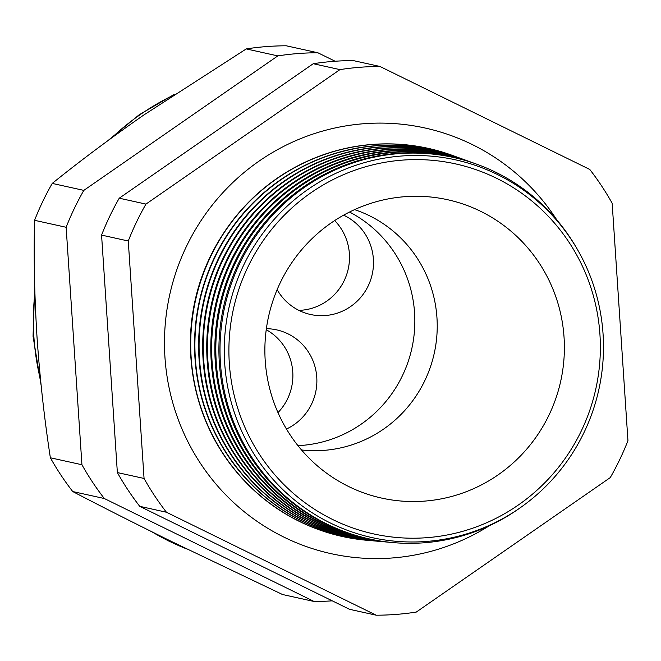 <?xml version="1.0" encoding="UTF-8"?>
<svg xmlns="http://www.w3.org/2000/svg" width="661" height="661" viewBox="0 0 661 661"><rect width="100%" height="100%" fill="white"/><g stroke="black" fill="none" stroke-linecap="round" stroke-linejoin="round"><path stroke-width="0.99" d="M343.588 215.18A52.64 51.541 -77.5 0 1 344.629 215.676A52.64 51.541 -77.5 0 1 370.565 280.14A52.64 51.541 -77.5 0 1 310.554 314.504A52.64 51.541 -77.5 0 1 299.185 310.521A52.64 51.541 -77.5 0 1 277.141 289.65M266.375 328.682A52.64 51.541 -77.5 0 1 276.637 329.864A52.64 51.541 -77.5 0 1 288.006 333.846A52.64 51.541 -77.5 0 1 316.875 381.67A52.64 51.541 -77.5 0 1 286.477 429.03M349.537 212.032A123.706 121.128 -77.5 0 1 411.877 348.297A123.706 121.128 -77.5 0 1 297.954 445.646M334.673 220.567A52.64 51.541 -77.5 0 1 345.686 277.223A52.64 51.541 -77.5 0 1 298.888 310.373M266.234 329.715A52.64 51.541 -77.5 0 1 277.992 412.604M220.468 238.092A195.697 191.624 102.5 0 0 191.855 367.665M556.826 219.931A217.956 213.42 102.5 0 0 472.177 144.503A217.956 213.42 102.5 0 0 266.73 156.046A217.956 213.42 102.5 0 0 199.275 461.568A217.956 213.42 102.5 0 0 284.04 537.186A217.956 213.42 102.5 0 0 489.305 525.759M497.378 174.487A193.442 189.418 -77.5 0 1 584.117 432.302A193.442 189.418 -77.5 0 1 330.393 523A193.442 189.418 -77.5 0 1 243.653 265.185A193.442 189.418 -77.5 0 1 497.378 174.487M577.879 250.271A195.317 191.252 102.5 0 0 495.75 172.257A195.317 191.252 102.5 0 0 476.812 164.217A195.317 191.252 102.5 0 0 235.283 273.414A195.317 191.252 102.5 0 0 327.154 524.148A195.317 191.252 102.5 0 0 393.27 542.607A195.317 191.252 102.5 0 0 521.174 507.103M393.27 542.607L392.287 542.524A195.441 191.376 -77.5 0 1 326.121 524.049A195.441 191.376 -77.5 0 1 234.192 273.15A195.441 191.376 -77.5 0 1 475.879 163.878L476.812 164.217M474.573 163.416A195.805 191.731 102.5 0 0 473.268 162.936A195.805 191.731 102.5 0 0 231.143 272.406A195.805 191.731 102.5 0 0 323.237 523.776A195.805 191.731 102.5 0 0 389.519 542.276A195.805 191.731 102.5 0 0 390.899 542.392M389.519 542.276L388.643 542.202A195.92 191.839 -77.5 0 1 322.32 523.686A195.92 191.839 -77.5 0 1 230.177 272.175A195.92 191.839 -77.5 0 1 472.45 162.639L473.268 162.936M471.086 162.16A196.292 192.211 102.5 0 0 469.731 161.664A196.292 192.211 102.5 0 0 226.996 271.407A196.292 192.211 102.5 0 0 319.321 523.396A196.292 192.211 102.5 0 0 385.768 541.946A196.292 192.211 102.5 0 0 387.206 542.07M385.768 541.946L385.008 541.88A196.391 192.31 -77.5 0 1 318.519 523.322A196.391 192.31 -77.5 0 1 226.153 271.2A196.391 192.31 -77.5 0 1 469.013 161.4L469.731 161.664M467.6 160.896A196.788 192.69 102.5 0 0 466.187 160.383A196.788 192.69 102.5 0 0 222.848 270.399A196.788 192.69 102.5 0 0 315.404 523.025A196.788 192.69 102.5 0 0 382.017 541.615A196.788 192.69 102.5 0 0 383.512 541.739M382.017 541.615L381.372 541.557A196.871 192.772 -77.5 0 1 314.727 522.958A196.871 192.772 -77.5 0 1 222.129 270.225A196.871 192.772 -77.5 0 1 465.575 160.16L466.187 160.383M464.113 159.64A197.275 193.169 102.5 0 0 462.65 159.103A197.275 193.169 102.5 0 0 218.7 269.391A197.275 193.169 102.5 0 0 311.488 522.644A197.275 193.169 102.5 0 0 378.266 541.285A197.275 193.169 102.5 0 0 379.819 541.417M378.266 541.285L377.728 541.235A197.342 193.235 -77.5 0 1 310.926 522.587A197.342 193.235 -77.5 0 1 218.105 269.25A197.342 193.235 -77.5 0 1 462.138 158.921L462.65 159.103M460.626 158.376A197.763 193.648 102.5 0 0 459.106 157.822A197.763 193.648 102.5 0 0 214.552 268.391A197.763 193.648 102.5 0 0 307.572 522.264A197.763 193.648 102.5 0 0 374.523 540.954A197.763 193.648 102.5 0 0 376.126 541.086M374.523 540.954L374.093 540.921A197.821 193.698 -77.5 0 1 307.125 522.223A197.821 193.698 -77.5 0 1 214.081 268.275A197.821 193.698 -77.5 0 1 458.709 157.682L459.106 157.822M457.139 157.12A198.25 194.127 102.5 0 0 455.569 156.541A198.25 194.127 102.5 0 0 210.413 267.383A198.25 194.127 102.5 0 0 303.655 521.893A198.25 194.127 102.5 0 0 370.771 540.624A198.25 194.127 102.5 0 0 372.432 540.764M370.614 540.607A198.292 194.169 -77.5 0 1 370.457 540.599A198.292 194.169 -77.5 0 1 303.325 521.86A198.292 194.169 -77.5 0 1 210.058 267.3A198.292 194.169 -77.5 0 1 455.272 156.434A198.292 194.169 -77.5 0 1 455.421 156.492M453.644 155.856A198.746 194.607 102.5 0 0 452.025 155.269A198.746 194.607 102.5 0 0 206.265 266.375A198.746 194.607 102.5 0 0 299.739 521.512A198.746 194.607 102.5 0 0 367.02 540.293A198.746 194.607 102.5 0 0 368.739 540.434M366.921 540.285A198.771 194.631 -77.5 0 1 366.814 540.277A198.771 194.631 -77.5 0 1 299.524 521.496A198.771 194.631 -77.5 0 1 206.042 266.325A198.771 194.631 -77.5 0 1 451.835 155.195A198.771 194.631 -77.5 0 1 451.934 155.228M332.847 519.604A189.492 185.543 102.5 0 0 581.383 430.757A189.492 185.543 102.5 0 0 496.411 178.206A189.492 185.543 102.5 0 0 247.875 267.052A189.492 185.543 102.5 0 0 332.847 519.604M480.572 211.272A152.782 149.601 102.5 0 0 405.053 196.672A152.782 149.601 102.5 0 0 268.54 316.652A152.782 149.601 102.5 0 0 341.844 482.96A152.782 149.601 102.5 0 0 348.686 486.537A152.782 149.601 102.5 0 0 549.084 414.901A152.782 149.601 102.5 0 0 480.572 211.272M301.515 449.959A123.706 121.128 102.5 0 0 432.244 361.154A123.706 121.128 102.5 0 0 369.375 215.693A123.706 121.128 102.5 0 0 354.577 209.628M314.091 601.485L282.52 594.52L172.232 541.838C135.885 523.958 102.719 507.194 72.735 491.544L104.306 498.518L314.091 601.485A274.621 268.903 102.5 0 0 332.243 600.832M335.152 61.25L317.875 52.764A274.621 268.903 102.5 0 0 277.818 55.896L83.823 190.385A274.621 268.903 102.5 0 0 66.141 227.277L81.931 464.741L50.36 457.776A274.621 268.903 102.5 0 0 72.735 491.544M81.931 464.741A274.621 268.903 102.5 0 0 104.306 498.518M66.141 227.277L34.57 220.311C33.637 257.162 34.471 296.343 37.066 337.854C39.949 378.968 44.378 418.942 50.36 457.776M83.823 190.385L52.244 183.411A274.621 268.903 102.5 0 0 34.57 220.311M277.818 55.896L246.247 48.922L143.85 114.973C110.437 138.281 79.898 161.086 52.244 183.411M317.875 52.764L286.304 45.799A274.621 268.903 102.5 0 0 246.247 48.922M416.273 612.078L610.268 477.589A274.621 268.903 102.5 0 0 627.95 440.689L612.16 203.224A274.621 268.903 102.5 0 0 589.786 169.456L380.001 66.48A274.621 268.903 102.5 0 0 339.944 69.612L145.949 204.1A274.621 268.903 102.5 0 0 128.267 241.001L144.057 478.457A274.621 268.903 102.5 0 0 166.432 512.234L376.216 615.201A274.621 268.903 102.5 0 0 416.273 612.078M376.216 615.201L349.52 609.31L139.735 506.334A274.621 268.903 -77.5 0 1 117.361 472.565L101.571 235.101A274.621 268.903 -77.5 0 1 119.244 198.201L313.248 63.712A274.621 268.903 -77.5 0 1 353.305 60.589L380.001 66.48M339.944 69.612L313.248 63.712M145.949 204.1L119.244 198.201M128.267 241.001L101.571 235.101M144.057 478.457L117.361 472.565M166.432 512.234L139.735 506.334M151.724 531.708A247.412 242.256 102.5 0 0 169.076 541.144A247.412 242.256 102.5 0 0 186.823 548.977M172.141 95.795A247.412 242.256 102.5 0 0 111.585 137.942M34.884 292.806A247.412 242.256 102.5 0 0 40.602 380.348M187.063 549.093L168.695 541.012L150.733 531.221M41.065 384.95L33.05 336.317L34.711 286.973M107.917 140.628L139.19 114.758L174.198 94.424"/></g></svg>

